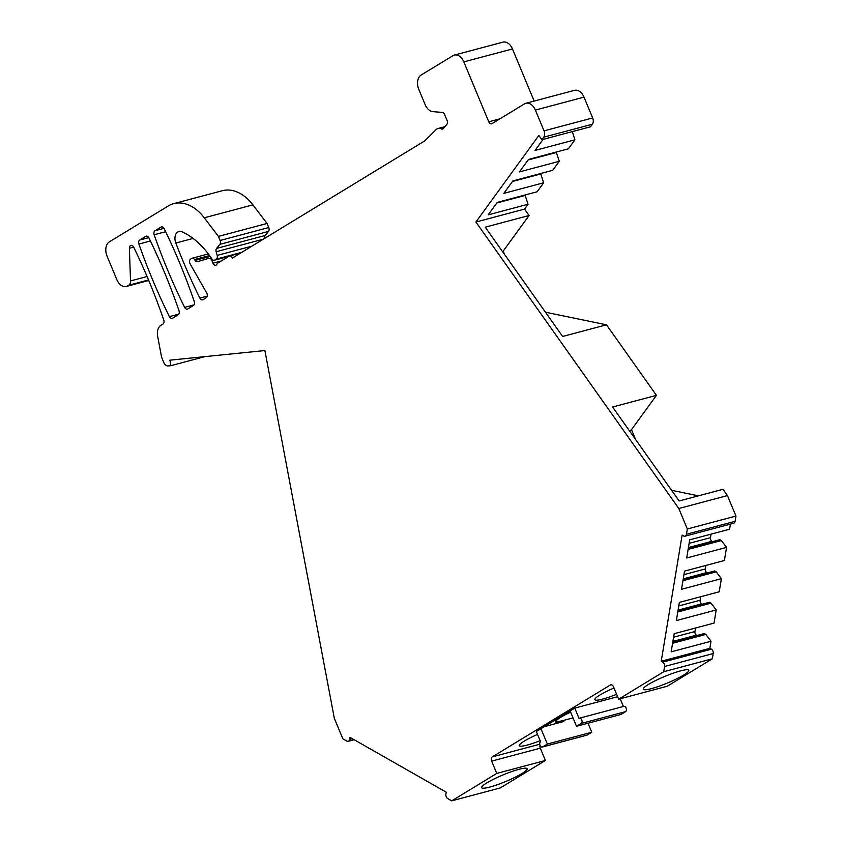 <?xml version="1.0" encoding="UTF-8"?>
<svg xmlns="http://www.w3.org/2000/svg" width="843" height="843" viewBox="0 0 843 843"><rect width="100%" height="100%" fill="white"/><g stroke="black" fill="none" stroke-linecap="round" stroke-linejoin="round"><path stroke-width="1.26" d="M555.695 721.439A24.658 3.562 157.4 0 0 563.398 720.449L573.008 717.888M570.616 712.135A24.658 3.562 157.4 0 0 555.632 722.072A24.658 3.562 157.4 0 0 563.819 721.471L544.283 726.666M542.723 746.866L547.36 744.042L540.964 728.689L536.327 731.513L540.595 741.745A2.803 1.897 -104.9 0 0 539.91 745.064A2.803 1.897 -104.9 0 0 542.376 747.014A2.803 1.897 -104.9 0 0 542.723 746.866L587.128 735.054A2.803 1.897 75.1 0 1 586.791 735.201A2.803 1.897 75.1 0 1 586.412 735.244M617.634 696.697L574.757 708.109L579.015 718.352A2.803 1.897 -104.9 0 1 579.362 718.204A2.803 1.897 -104.9 0 1 581.839 720.154A2.803 1.897 -104.9 0 1 581.143 723.463L576.507 726.287L570.121 710.934L540.964 728.689M547.36 744.042L591.775 732.23L588.024 723.231M251.909 246.145L217.188 255.387L216.156 251.73A3.361 2.276 75.1 0 1 216.588 248.411L219.875 244.344A3.361 2.276 -104.9 0 0 220.118 240.476L268.748 227.536A3.361 2.276 75.1 0 1 268.517 231.403L265.218 235.482A3.361 2.276 -104.9 0 0 264.691 238.358M148.747 280.477L126.345 286.441A11.212 7.587 -104.9 0 1 116.84 279.644L107.04 256.093A11.212 7.587 -104.9 0 1 109.4 241.815L168.157 206.029A44.827 30.348 75.1 0 1 173.679 203.658A44.827 30.348 75.1 0 1 204.28 217.81L218.421 236.398L220.118 240.476M126.345 286.441A11.212 7.587 -104.9 0 0 127.725 285.84L128.716 285.24A5.606 3.793 -104.9 0 0 130.517 280.94L129.379 248.253L133.668 247.115M131.424 245.387L130.465 245.671A3.361 2.276 -104.9 0 0 129.379 248.253M130.56 245.608A3.361 2.276 75.1 0 1 130.981 245.439A3.361 2.276 75.1 0 1 133.71 247.22A448.318 303.448 75.1 0 1 163.784 320.077A3.361 2.276 75.1 0 1 162.962 324.07L160.971 325.272A11.212 7.587 -104.9 0 0 157.641 336.283L161.593 357.232L163.774 362.469A5.606 3.793 -104.9 0 0 168.126 365.946L170.929 365.662L169.896 360.172L264.892 350.551L334.323 718.331L342.848 738.805L346.863 741.092A3.361 2.276 -104.9 0 0 348.222 741.313A3.361 2.276 -104.9 0 0 349.676 739.385L350.003 737.362L446.232 792.199L445.894 794.222A3.361 2.276 -104.9 0 0 447.707 798.563L451.722 800.85L500.352 787.91L545.4 760.47L540.279 748.184L491.648 761.124A3.361 2.276 75.1 0 1 492.354 756.845L610.279 685.022A3.361 2.276 75.1 0 1 610.69 684.843A3.361 2.276 75.1 0 1 613.546 686.887L618.657 699.174L667.287 686.234L712.335 658.794L713.21 653.536L664.579 666.476A3.361 2.276 -104.9 0 0 662.767 662.134L661.228 661.249L682.113 535.094L683.652 535.969A3.361 2.276 -104.9 0 0 685.011 536.19A3.361 2.276 -104.9 0 0 686.455 534.251L687.33 528.993L678.805 508.519L475.905 222.036L538.856 135.449L541.88 139.717L543.746 137.167A5.606 3.793 -104.9 0 0 544.03 130.865L535.368 110.075A11.212 7.587 -104.9 0 0 525.863 103.278A11.212 7.587 -104.9 0 0 524.483 103.868L492.027 123.647A3.361 2.276 75.1 0 1 491.606 123.826A3.361 2.276 75.1 0 1 488.761 121.782L463.829 61.887A11.212 7.587 -104.9 0 0 454.324 55.09A11.212 7.587 -104.9 0 0 452.944 55.68L421.142 75.048A11.212 7.587 -104.9 0 0 418.781 89.326L425.167 104.68A11.212 7.587 -104.9 0 0 432.859 111.634L442.333 112.446A3.361 2.276 75.1 0 1 444.63 114.532L447.096 120.454A3.361 2.276 75.1 0 1 446.864 124.321L443.502 128.473A3.361 2.276 75.1 0 1 442.617 129.063A3.361 2.276 75.1 0 1 441.374 128.905A8.967 6.07 75.1 0 0 438.044 128.484L444.988 126.64M491.648 761.124L496.769 773.41L451.722 800.85M664.579 666.476L663.704 671.734L618.657 699.174M221.193 261.003L212.963 263.195A3.361 2.276 75.1 0 0 215.819 265.229A3.361 2.276 75.1 0 0 217.241 263.416L229.138 256.167A3.361 2.276 75.1 0 1 229.549 255.987A3.361 2.276 75.1 0 1 232.405 258.021L424.64 140.939A3.361 2.276 75.1 0 0 424.967 140.686L436.073 129.643A8.967 6.07 75.1 0 1 438.044 128.484M212.963 263.195L211.762 260.297A3.361 2.276 75.1 0 0 208.906 258.264L208.959 258.243M207.22 296.135L199.875 298.095A3.361 2.276 75.1 0 0 202.594 299.855A3.361 2.276 75.1 0 0 203.015 299.676L206.229 297.716A3.361 2.276 75.1 0 0 206.683 292.921L190.139 263.901A3.361 2.276 75.1 0 1 190.602 259.107L191.688 258.443A3.361 2.276 75.1 0 1 192.099 258.264A3.361 2.276 75.1 0 1 194.554 259.549L195.112 260.403A3.361 2.276 75.1 0 0 197.568 261.688A3.361 2.276 75.1 0 0 197.62 261.667L208.853 258.274A3.361 2.276 75.1 0 1 208.906 258.264M199.875 298.095A448.318 303.448 75.1 0 1 175.808 243.026A8.967 6.07 75.1 0 1 178.937 231.488A8.967 6.07 75.1 0 1 182.088 231.814A78.452 53.109 75.1 0 1 211.814 258.864L211.867 258.959A3.361 2.276 75.1 0 0 214.322 260.234L228.759 256.398M217.188 255.387A3.361 2.276 75.1 0 1 216.293 259.117L214.733 260.065A3.361 2.276 75.1 0 1 214.322 260.234M179.022 310.793A3.361 2.276 75.1 0 1 178.2 314.787L172.541 318.233A3.361 2.276 75.1 0 1 172.12 318.412A3.361 2.276 75.1 0 1 169.401 316.652A448.318 303.448 75.1 0 1 138.916 244.048A3.361 2.276 75.1 0 1 139.727 240.034L145.797 236.335A3.361 2.276 75.1 0 1 146.218 236.156A3.361 2.276 75.1 0 1 148.948 237.937A448.318 303.448 75.1 0 1 179.022 310.793M194.259 301.52A3.361 2.276 75.1 0 1 193.437 305.503L187.778 308.949A3.361 2.276 75.1 0 1 187.357 309.128A3.361 2.276 75.1 0 1 184.638 307.368A448.318 303.448 75.1 0 1 154.153 234.765A3.361 2.276 75.1 0 1 154.964 230.75L161.034 227.052A3.361 2.276 75.1 0 1 161.456 226.872A3.361 2.276 75.1 0 1 164.185 228.653A448.318 303.448 75.1 0 1 194.259 301.52M591.775 732.23L587.128 735.054M540.026 745.37A3.361 2.276 -104.9 0 0 540.279 748.184M173.679 203.658L222.32 190.718A44.827 30.348 75.1 0 1 252.911 204.87L204.28 217.81M218.421 236.398L267.052 223.458L252.911 204.87M267.052 223.458L268.748 227.536M454.324 55.09L502.955 42.15A11.212 7.587 75.1 0 1 512.46 48.947L534.156 101.076M525.863 103.278L574.505 90.338A11.212 7.587 75.1 0 1 584.009 97.135L535.368 110.075M544.03 130.865L592.661 117.936L584.009 97.135M592.661 117.936A5.606 3.793 75.1 0 1 592.376 124.227L590.521 126.777L541.88 139.717M504.63 254.575L503.187 251.109L529.077 215.502L524.536 209.096L528.066 204.248L488.202 214.849L497.265 202.383L537.128 191.782L543.672 182.773L503.808 193.374L512.871 180.908L552.734 170.307L559.288 161.298L519.425 171.898L528.487 159.432L568.351 148.832L574.894 139.822L572.323 131.624M559.288 161.298L556.222 152.056M543.672 182.773L540.605 173.532M528.066 204.248L524.999 195.007M635.559 439.424L631.491 429.667L656.444 395.346L606.486 324.808L545.442 312.205M698.404 495.842L671.597 490.31M656.444 395.346L612.598 407.011L679.142 500.963L722.999 489.298L727.435 495.579L735.96 516.053L687.33 528.993M686.455 534.251L735.096 521.322L735.96 516.053M735.096 521.322A3.361 2.276 75.1 0 1 733.652 523.25L685.011 536.19M713.21 653.536A3.361 2.276 75.1 0 0 711.397 649.194L709.859 648.32L711.028 641.249L671.165 651.85L674.179 633.694L714.042 623.082L716.213 609.963L676.349 620.564L679.353 602.397L719.216 591.797L721.387 578.667L681.523 589.278L684.537 571.111L724.39 560.511L726.571 547.381L686.708 557.982L689.711 539.826L729.574 529.214L730.417 524.114M712.567 541.617L711.987 541.29A2.803 1.897 75.1 0 1 710.48 537.665L711.07 534.146M726.571 547.381L721.376 540.563L719.838 539.689L688.352 548.066M707.393 572.903L706.813 572.576A2.803 1.897 75.1 0 1 705.306 568.951L705.886 565.432M721.387 578.667L716.202 571.849L714.664 570.974L683.167 579.352M702.208 604.199L701.629 603.862A2.803 1.897 75.1 0 1 700.122 600.248L700.712 596.718M716.213 609.963L711.018 603.135L709.479 602.26L677.993 610.638M697.035 635.485L696.455 635.158A2.803 1.897 75.1 0 1 694.948 631.533L695.528 628.003M711.028 641.249L705.844 634.431L704.305 633.546L672.809 641.923M623.409 706.487L620.195 698.763M623.42 706.529A2.803 1.897 75.1 0 1 623.767 706.381A2.803 1.897 75.1 0 1 626.244 708.341A2.803 1.897 75.1 0 1 625.559 711.65L620.922 714.474L576.507 726.287M680.607 670.87A24.658 3.562 157.4 0 0 655.738 680.501A24.658 3.562 157.4 0 0 643.272 689.226A24.658 3.562 157.4 0 0 667.403 683.03A24.658 3.562 157.4 0 0 688.805 670.269A24.658 3.562 157.4 0 0 680.607 670.87M663.704 671.734L712.335 658.794M496.769 773.41L545.4 760.47M518.972 769.322A24.658 3.562 157.4 0 0 494.093 778.953A24.658 3.562 157.4 0 0 481.638 787.678A24.658 3.562 157.4 0 0 505.758 781.482A24.658 3.562 157.4 0 0 527.16 768.721A24.658 3.562 157.4 0 0 518.972 769.322M709.859 648.32L661.228 661.249M721.376 540.563L688.13 549.404M716.202 571.849L682.946 580.701M711.018 603.135L677.772 611.986M705.844 634.431L672.588 643.272M678.805 508.519L727.435 495.579M606.486 324.808L562.639 336.473L485.231 227.178L529.077 215.502M524.536 209.096L475.905 222.036M631.491 429.667L629.595 431.005M503.187 251.109L502.523 251.583M614.01 688.014A23.541 3.393 157.4 0 0 594.852 699.658A23.541 3.393 157.4 0 0 616.623 694.274M574.757 708.109L570.121 710.934M540.142 740.66A23.541 3.393 -22.6 0 1 527.149 745.086A23.541 3.393 -22.6 0 1 519.33 745.665A23.541 3.393 -22.6 0 1 537.539 734.422M170.929 365.662L204.87 356.631M574.894 139.822L535.042 150.423L543.05 139.411M556.506 152.457L528.055 160.022M540.89 173.932L512.439 181.498M525.284 195.407L496.833 202.973M563.819 721.471L563.398 720.449M178.832 314.144L169.401 316.652M150.423 240.993L138.916 244.048M148.779 237.621L139.727 240.034M146.661 236.103L145.797 236.335M194.059 304.86L184.638 307.368M165.66 231.709L154.153 234.765M164.016 228.337L154.964 230.75M161.898 226.82L161.034 227.052M581.143 723.463L625.559 711.65M711.397 649.194L662.767 662.134M710.48 537.665L689.131 543.345M711.987 541.29L688.436 547.55M705.306 568.951L683.947 574.641M706.813 572.576L683.251 578.846M700.122 600.248L678.773 605.927M701.629 603.862L678.078 610.132M694.948 631.533L673.589 637.213M696.455 635.158L672.893 641.418M352.311 738.679L349.676 739.385M611.143 684.79L610.279 685.022M539.72 744.243L492.354 756.845M130.465 245.671L131.529 245.387M147.082 276.525L130.517 280.94M148.526 279.971L128.716 285.24M148.663 280.276L127.725 285.84M219.875 244.344L268.517 231.403M265.218 235.482L216.588 248.411M263.364 239.17L216.156 251.73M241.73 252.342L216.293 259.117M214.733 260.065L228.948 256.283M193.068 238.432L175.808 243.026M194.554 259.549L209.528 255.566M195.112 260.403L210.128 256.409M443.639 128.305L441.374 128.905M463.829 61.887L512.46 48.947M499.983 118.8L488.761 121.782M543.746 137.167L592.376 124.227M212.91 259.992L211.762 260.297M354.165 739.732L348.222 741.313M542.376 747.014L586.791 735.201M579.362 718.204L623.767 706.381M192.099 258.264L208.337 253.943M229.549 255.987L240.561 253.058"/></g></svg>
